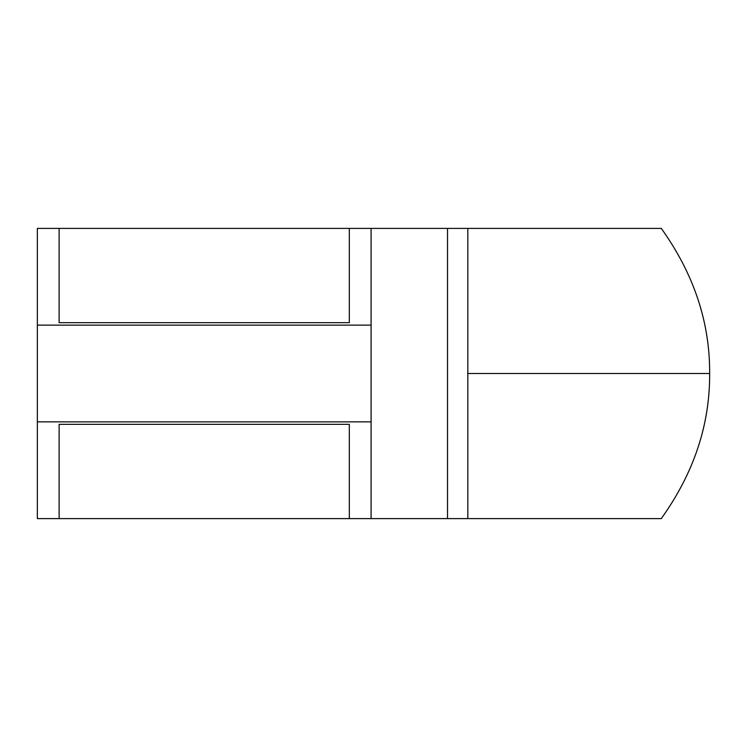 <?xml version="1.0" encoding="UTF-8"?>
<svg xmlns="http://www.w3.org/2000/svg" width="747" height="747" viewBox="0 0 747 747"><rect width="100%" height="100%" fill="white"/><g stroke="black" fill="none" stroke-linecap="round" stroke-linejoin="round"><path stroke-width="1.12" d="M371.082 518.605L349.316 518.605L349.316 424.343L59.116 424.343L59.116 518.605L37.35 518.605L37.35 228.395L59.116 228.395L59.116 322.657L349.316 322.657L349.316 228.395L371.082 228.395L371.082 518.605L371.082 325.132L37.35 325.132L37.35 421.868L371.082 421.868L37.35 421.868L37.35 518.605L59.116 518.605L59.116 424.343L349.316 424.343L349.316 518.605L447.518 518.605L447.518 228.395L349.316 228.395L349.316 322.657L59.116 322.657L59.116 228.395L37.35 228.395L37.35 325.132L371.082 325.132L371.082 228.395L447.518 228.395L447.518 518.605L661.282 518.605L467.818 518.605L467.818 228.395L661.282 228.395L447.518 228.395L467.818 228.395L467.818 518.605L661.282 518.605L371.082 518.605M349.316 424.343L59.116 424.343L59.116 518.605L349.316 518.605L349.316 424.343L349.316 518.605L59.116 518.605L59.116 424.343L349.316 424.343M349.316 228.395L349.316 322.657L349.316 228.395L59.116 228.395L349.316 228.395M59.116 322.657L59.116 228.395L59.116 322.657L349.316 322.657L59.116 322.657M467.818 373.5L709.65 373.5L467.818 373.5M661.282 518.605C693.832 473.103 709.958 424.735 709.65 373.5C709.958 322.265 693.832 273.897 661.282 228.395"/></g></svg>
